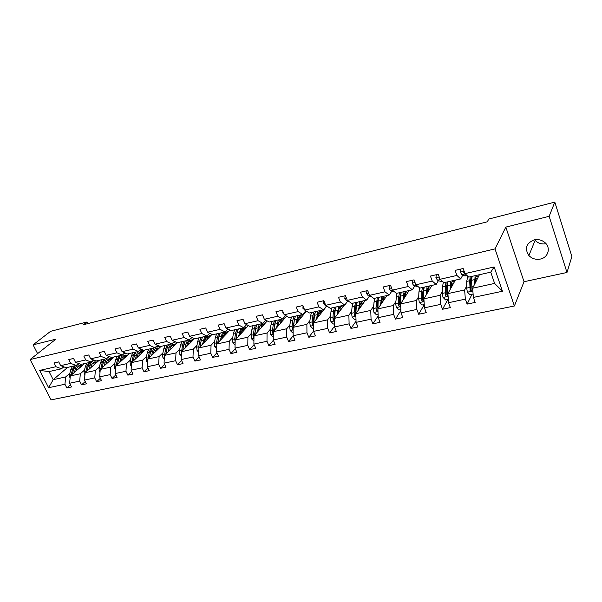 <?xml version="1.0" encoding="UTF-8"?>
<svg xmlns="http://www.w3.org/2000/svg" width="602" height="602" viewBox="0 0 602 602"><rect width="100%" height="100%" fill="white"/><g stroke="black" fill="none" stroke-linecap="round" stroke-linejoin="round"><path stroke-width="0.9" d="M534.14 239.889C526.148 243.276 524.395 248.491 528.887 255.549C532.025 258.717 535.855 259.883 540.37 259.063C548.068 257.618 551.033 248.047 545.246 242.862C542.078 240.032 538.376 239.047 534.14 239.889M534.644 239.784L535.118 240.348C538.09 243.358 541.732 244.487 546.052 243.72M566.979 272.473L549.144 216.314L505.823 227.105L524.033 281.721L566.979 272.473L571.9 256.542L554.811 202.121L488.809 219.03L487.281 221.807L83.573 324.689L86.906 322.01L50.613 331.311L33.08 344.848L37.602 353.615M524.033 281.721L514.394 305.997L51.087 399.878L30.1 359.544L495.002 248.897L514.394 305.997M549.144 216.314L554.811 202.121M479.418 274.715L472.63 288.215L494.618 283.422L502.459 291.24L473.383 297.426L475.151 302.422L467.122 304.1L471.998 294.295M472.63 288.215L473.383 297.426M455.315 280.141L447.911 293.603L464.631 289.961L465.346 299.134L467.122 304.1M465.346 299.134L448.558 302.701L450.341 307.614L442.538 309.247L447.85 299.472M431.882 285.408L423.898 298.84L440.137 295.296L440.747 304.356L442.538 309.247M440.747 304.356L424.44 307.825L426.239 312.664L418.661 314.252L424.252 304.71M409.089 290.54L400.563 303.927L416.351 300.488L416.855 309.436L418.661 314.252M416.855 309.436L401.007 312.807L402.821 317.57L395.454 319.113L400.887 310.444M386.92 295.529L377.883 308.871L393.226 305.53L393.633 314.372L395.454 319.113M393.633 314.372L378.229 317.645L380.05 322.333L372.886 323.838L378.161 315.93M365.339 300.39L355.82 313.687L370.742 310.429L371.058 319.173L372.886 323.838M371.058 319.173L356.075 322.356L357.912 326.969L350.943 328.429L356.038 321.197M344.321 305.116L334.351 318.368L348.874 315.2L349.107 323.838L350.943 328.429M349.107 323.838L334.524 326.939L336.367 331.484L329.587 332.898L334.509 326.254M326.743 306.057L313.461 322.92L327.593 319.835L327.744 328.376L329.587 332.898M327.744 328.376L313.552 331.393L315.41 335.871L308.803 337.255L313.552 331.13M306.426 311.151L293.114 327.36L306.877 324.358L306.952 332.801L308.803 337.255M306.952 332.801L293.136 335.735L294.995 340.145L288.569 341.492L293.166 335.803M286.582 316.125L273.3 331.679L286.71 328.752L286.702 337.097L288.569 341.492M286.702 337.097L273.248 339.964L275.122 344.306L268.853 345.616L273.368 340.243M267.235 320.926L253.999 335.886L267.062 333.034L266.987 341.289L268.853 345.616M266.987 341.289L253.878 344.081L255.752 348.362L249.649 349.642L254.082 344.547M248.37 325.562L235.186 339.987L247.919 337.21L247.776 345.375L249.649 349.642M247.776 345.375L234.998 348.091L236.879 352.313L230.927 353.562L235.277 348.724M229.964 330.062L216.84 343.99L229.257 341.281L229.046 349.356L230.927 353.562M229.046 349.356L216.592 352.004L218.473 356.166L212.672 357.385L216.946 352.78M212.017 334.411L198.946 347.888L211.054 345.247L210.79 353.239L212.672 357.385M210.79 353.239L198.645 355.82L200.526 359.928L194.875 361.11L199.059 356.723M194.499 338.64L181.495 351.696L193.31 349.122L192.986 357.024L194.875 361.11M192.986 357.024L181.134 359.537L183.023 363.593L177.5 364.744L181.608 360.553M177.462 342.673L164.459 355.406L175.995 352.892L175.611 360.711L177.5 364.744M175.611 360.711L164.053 363.172L165.941 367.167L160.553 368.296L164.579 364.285M161.08 346.361L147.836 359.033L159.094 356.58L158.657 364.315L160.553 368.296M158.657 364.315L147.37 366.716L149.266 370.659L144.006 371.765L147.949 367.92M145.074 349.965L131.605 362.577L142.591 360.177L142.11 367.837L144.006 371.765M142.11 367.837L131.093 370.177L132.982 374.068L127.842 375.144L131.718 371.464M129.43 353.487L115.742 366.031L126.48 363.691L125.953 371.268L127.842 375.144M125.953 371.268L115.185 373.556L117.081 377.401L112.062 378.447L115.855 374.918M114.147 356.926L100.256 369.41L110.738 367.122L110.166 374.625L112.062 378.447M110.166 374.625L99.654 376.86L101.542 380.652L96.644 381.683L100.361 378.282M99.195 360.289L85.115 372.713L95.364 370.478L94.747 377.898L96.644 381.683M94.747 377.898L84.476 380.088L86.364 383.835L81.571 384.836L85.221 381.563M84.573 363.585L70.314 375.941L80.329 373.752L79.682 381.104L81.571 384.836M79.682 381.104L69.636 383.241L71.525 386.943L66.837 387.921L70.419 384.768M67.642 367.393L53.187 379.674L65.641 376.957L64.948 384.234L66.837 387.921M64.948 384.234L48.634 387.703L39.664 370.426L55.971 366.716L54.052 362.976L58.74 361.892L60.659 365.647L70.697 363.367L68.778 359.575L73.564 358.468L75.483 362.276L85.762 359.936L83.836 356.098L88.742 354.962L90.661 358.822L101.174 356.429L99.255 352.539L104.274 351.38L106.193 355.285L116.954 352.832L115.035 348.897L120.174 347.708L122.093 351.666L133.117 349.152L131.198 345.164L136.458 343.945L138.377 347.956L149.672 345.39L147.746 341.342L153.141 340.092L155.06 344.156L166.626 341.522L164.707 337.421L170.231 336.149L172.149 340.265L184.009 337.572L182.09 333.41L187.756 332.101L189.675 336.277L201.828 333.516L199.909 329.294L205.718 327.955L207.637 332.191L220.106 329.354L218.187 325.072L224.147 323.695L226.059 328L238.851 325.088L236.94 320.746L243.05 319.331L244.961 323.695L258.085 320.708L256.181 316.306L262.457 314.854L264.361 319.278L277.831 316.208L275.934 311.738L282.376 310.256L284.272 314.741L298.11 311.595L296.222 307.058L302.836 305.53L304.725 310.09L318.94 306.854L317.058 302.249L323.861 300.676L325.742 305.304L340.348 301.978L338.474 297.298L345.465 295.687L347.339 300.39L362.351 296.967L360.493 292.218L367.679 290.555L369.538 295.334L384.987 291.82L383.135 286.988L390.532 285.28L392.376 290.134L408.269 286.514L406.433 281.608L414.041 279.855L415.877 284.784L432.236 281.059L430.415 276.07L438.248 274.264L440.062 279.275L456.91 275.445L455.104 270.373L463.171 268.507L464.977 273.609L494.152 266.964L502.459 291.24M439.385 277.394L440.062 279.275L443.967 282.692L460.711 278.922L462.803 275.046M460.711 278.922L456.91 275.445M466.678 286.003L464.631 289.961M447.911 293.603L448.558 302.701M415.877 284.784L419.918 288.102L436.179 284.445L438.452 280.577M436.179 284.445L432.236 281.059M442.365 291.353L440.137 295.296M423.898 298.84L424.44 307.825M392.376 290.134L396.552 293.362L412.355 289.803L414.793 285.95M412.355 289.803L408.269 286.514M418.744 296.553L416.351 300.488M400.563 303.927L401.007 312.807M369.538 295.334L373.842 298.472L389.208 295.018L391.797 291.172M389.208 295.018L384.987 291.82M400.691 294.047L400.059 295.018M395.77 301.61L393.226 305.53M377.883 308.871L378.229 317.645M347.339 300.39L351.756 303.446L366.693 300.082L369.432 296.244M366.693 300.082L362.351 296.967M378.319 299.45L377.657 300.406M373.436 306.523L370.742 310.429M355.82 313.687L356.075 322.356M325.742 305.304L330.265 308.284L344.803 305.011L347.678 301.188M344.803 305.011L340.348 301.978M356.474 304.755L355.887 305.56M351.703 311.309L348.874 315.2M334.351 318.368L334.524 326.939M304.725 310.09L309.353 312.987L323.507 309.804L326.51 305.997M323.507 309.804L318.94 306.854M335.224 309.849L334.704 310.534M330.551 315.967L327.593 319.835M313.461 322.92L313.552 331.393M284.272 314.741L288.998 317.57L302.768 314.47L305.816 310.775M302.768 314.47L298.11 311.595M314.545 314.763L314.086 315.328M309.962 320.497L306.877 324.358M293.114 327.36L293.136 335.735M264.361 319.278L269.169 322.032L282.586 319.015L285.574 315.523M282.586 319.015L277.831 316.208M294.401 319.504L294.009 319.978M289.908 324.914L286.71 328.752M273.3 331.679L273.248 339.964M244.961 323.695L249.853 326.382L262.923 323.44L265.858 320.136M262.923 323.44L258.085 320.708M274.783 324.102L274.452 324.486M270.366 329.211L267.062 333.034M253.999 335.886L253.878 344.081M226.059 328L231.025 330.618L243.765 327.751L246.647 324.621M243.765 327.751L238.851 325.088M251.32 333.403L247.919 337.21M235.186 339.987L234.998 348.091M207.637 332.191L212.679 334.75L225.095 331.958L227.917 328.978M225.095 331.958L220.106 329.354M232.748 337.489L229.257 341.281M216.84 343.99L216.592 352.004M189.675 336.277L194.777 338.775L206.892 336.051L209.662 333.215M206.892 336.051L201.828 333.516M214.643 341.477L211.054 345.247M198.946 347.888L198.645 355.82M172.149 340.265L177.319 342.711L189.133 340.047L191.85 337.346M189.133 340.047L184.009 337.572M196.982 345.367L193.31 349.122M181.495 351.696L181.134 359.537M155.06 344.156L160.282 346.541L171.811 343.945L174.475 341.364M171.811 343.945L166.626 341.522M179.742 349.16L175.995 352.892M164.459 355.406L164.053 363.172M138.377 347.956L143.652 350.281L154.91 347.753L157.513 345.277M154.91 347.753L149.672 345.39M174.655 341.447L173.662 342.418M162.916 352.862L159.094 356.58M147.836 359.033L147.37 366.716M122.093 351.666L127.421 353.938L138.407 351.463L140.966 349.1M138.407 351.463L133.117 349.152M158.033 345.51L157.385 346.12M146.482 356.482L142.591 360.177M131.605 362.577L131.093 370.177M106.193 355.285L111.558 357.505L122.296 355.09L124.802 352.817M122.296 355.09L116.954 352.832M130.438 360.011L126.48 363.691M115.742 366.031L115.185 373.556M90.661 358.822L96.072 360.997L106.554 358.634L109.007 356.452M106.554 358.634L101.174 356.429M114.756 363.465L110.738 367.122M100.256 369.41L99.654 376.86M75.483 362.276L80.931 364.406L91.18 362.095L93.588 359.996M91.18 362.095L85.762 359.936M99.435 366.836L95.364 370.478M85.115 372.713L84.476 380.088M60.659 365.647L66.137 367.732L76.153 365.474L78.508 363.457M76.153 365.474L70.697 363.367M84.461 370.132L80.329 373.752M70.314 375.941L69.636 383.241M39.664 370.426L49.018 371.584L61.464 368.785L63.774 366.836M61.464 368.785L55.971 366.716M505.823 227.105L495.002 248.897M30.1 359.544L55.873 339.174L33.08 344.848M87.704 323.635L86.906 322.01M494.618 283.422L490.743 272.164L468.725 277.116L464.977 273.609M69.817 373.36L65.641 376.957M49.018 371.584L53.187 379.674L48.634 387.703M494.152 266.964L490.743 272.164M76.161 370.87L76.567 369.327C77.206 367.062 78.388 365.677 80.104 365.181L82.542 365.339M74.475 372.329L75.453 368.567C76.145 366.091 77.402 364.481 79.231 363.736M83.031 363.932L83.738 364.308M70.073 378.523L69.373 375.061L70.803 369.605L72.466 366.309M78.064 366.43L79.9 367.634M72.315 374.203L73.685 368.966L75.34 365.662M81.624 366.136L79.351 365.459M74.227 365.911L72.571 369.214L71.028 375.317M78.832 365.76L80.984 366.693M90.894 367.611L91.278 366.054C91.903 363.774 93.069 362.381 94.777 361.885L97.193 362.058M89.224 369.086L90.18 365.286C90.917 362.577 92.302 360.907 94.318 360.289L92.881 360.613M97.667 360.636L98.374 361.019M84.874 375.475L84.024 371.848L85.424 366.347L87.057 363.021M92.693 363.209L94.484 364.451M87.019 371.028L88.366 365.692L89.991 362.366M96.252 362.886L94.002 362.178M88.855 362.622L87.222 365.948L85.717 372.179M93.476 362.494L95.598 363.465M105.952 364.285L106.336 362.713C106.938 360.41 108.089 359.01 109.775 358.514L112.168 358.702M104.312 365.768L105.237 361.93C105.967 359.161 107.344 357.483 109.376 356.888L109.835 356.79M112.634 357.264L113.334 357.656M100.015 372.367L99.383 371.758L99.014 368.567L100.368 363.014L101.971 359.665M107.653 359.921L109.398 361.192M102.062 367.784L103.386 362.344L104.981 358.988M111.204 359.567L108.977 358.822M103.815 359.251L102.212 362.607L100.745 368.966M108.443 359.161L110.535 360.169M121.363 360.884L121.732 359.296C122.319 356.971 123.448 355.564 125.118 355.067L127.489 355.27M119.745 362.366L120.641 358.499L122.198 355.112M123.673 353.841L125.901 353.291M127.94 353.825L128.632 354.217M115.509 369.199L114.726 368.432L114.342 365.211L115.667 359.605L117.232 356.233M122.951 356.565L124.652 357.874M117.45 364.466L118.745 358.92L120.31 355.541M126.503 356.166L124.305 355.391M119.113 355.805L117.548 359.191L116.126 365.677M123.756 355.752L125.818 356.798M137.136 357.4L137.489 355.797C138.061 353.449 139.167 352.035 140.815 351.545L143.163 351.756M135.54 358.89L136.406 354.984L137.933 351.576M139.98 350.01L144.292 350.703M131.371 365.956L130.431 365.038L130.04 361.779L131.311 356.121L132.846 352.719M138.61 353.141L140.251 354.48M133.2 361.08L134.464 355.421L135.992 352.012M142.155 352.697L139.98 351.884M134.773 352.283L133.245 355.692L131.868 362.329M139.423 352.26L141.455 353.351M153.277 353.833L153.615 352.215C154.165 349.845 155.256 348.423 156.881 347.933L159.199 348.167M151.704 355.33L152.539 351.387L154.029 347.948M156.512 346.233L160.305 347.098M147.618 362.637L146.512 361.554L146.098 358.265L147.332 352.554L148.829 349.122M154.639 349.649L156.219 351.011M149.326 357.611L150.56 351.831L152.05 348.392M158.175 349.145L156.023 348.287M150.801 348.678L149.304 352.11L147.979 358.897M155.459 348.701L157.453 349.837M169.802 350.176L170.133 348.543C170.659 346.158 171.728 344.72 173.323 344.239L175.618 344.487M168.259 351.688L169.064 347.708L170.516 344.239M173.361 342.44L176.702 343.418M164.256 359.259L162.969 357.994L162.54 354.661L163.729 348.897L165.189 345.435M171.051 346.082L172.571 347.474M165.836 354.066L167.032 348.159L168.485 344.698M174.565 345.51L172.45 344.615M167.205 344.984L165.753 348.445L164.489 355.383M171.879 345.051L173.827 346.233M186.733 346.436L187.041 344.788C187.553 342.38 188.592 340.935 190.164 340.454L192.429 340.717M185.22 347.956L185.988 343.938L187.395 340.439M190.578 338.61L193.49 339.648M181.307 355.797L179.825 354.345L179.388 350.981L180.517 345.157L181.939 341.665M187.854 342.44L189.299 343.855M182.745 350.439L183.903 344.404L185.318 340.905M191.353 341.793L189.269 340.852M184.009 341.199L182.594 344.698L181.465 352.418M182.699 350.484L183.836 344.75M188.689 341.326L190.601 342.553M204.07 342.606L204.371 340.943C204.853 338.505 205.869 337.052 207.419 336.586L209.647 336.857M202.596 344.133L204.688 336.548M208.179 334.735L210.685 335.781M198.78 352.26L197.095 350.612L196.643 347.203L197.719 341.326L199.096 337.805M205.071 338.73L206.441 340.16M200.082 346.722L201.188 340.551L202.558 337.03M208.548 337.993L206.494 337.007M201.218 337.331L199.841 340.852L198.773 346.737L198.901 349.137M199.962 346.842L201.203 340.476M205.907 337.511L207.773 338.791M221.845 338.678L222.123 337C222.582 334.539 223.575 333.079 225.095 332.613L227.285 332.906M220.4 340.213L222.409 332.56M226.186 330.807L228.301 331.822M216.697 348.641L214.794 346.775L214.327 343.328L215.35 337.398L216.682 333.847M222.717 334.953L224.004 336.39M217.841 342.922L218.902 336.601L220.227 333.049M226.164 334.095L224.147 333.064M218.85 333.357L217.525 336.909L216.509 342.854L216.788 345.623M217.653 343.125L218.985 336.179M223.553 333.613L225.366 334.938M240.055 334.659L240.326 332.959C240.755 330.475 241.718 329.008 243.208 328.541L245.36 328.858M238.655 336.194L240.567 328.474M244.63 326.818L246.353 327.774M235.073 344.946L232.936 342.854L232.455 339.362L233.418 333.373L234.697 329.791M240.808 331.108L241.996 332.537M236.059 339.031L237.06 332.56L238.332 328.978M244.216 330.107L242.237 329.023M236.925 329.294L235.645 332.876L234.69 338.873L235.141 341.838M235.788 339.325L237.203 331.807M241.635 329.618L243.396 331.002M244.073 321.664L244.352 322.296M258.74 330.528L258.98 328.812C259.394 326.307 260.32 324.824 261.78 324.373L263.887 324.704M257.37 332.071L259.191 324.282M263.518 322.77L264.85 323.613M253.924 341.086L251.538 338.828L251.042 335.291L251.937 329.241L253.171 325.637M259.357 327.195L260.44 328.602M254.736 335.051L255.677 328.406L256.896 324.794M262.72 326.028L260.786 324.892M255.451 325.118L254.225 328.73L253.337 334.795L253.969 337.903M254.39 335.449L255.88 327.345M260.177 325.539L261.878 326.976M263.209 316.599L264.203 318.917M277.898 326.299L278.124 324.561C278.5 322.032 279.403 320.542 280.818 320.091L282.887 320.445M276.574 327.849L278.29 319.978M282.872 318.676L283.828 319.353M273.27 336.932L270.622 334.697L270.102 331.123L270.938 325.005L272.119 321.37M278.387 323.229L279.358 324.583M273.902 330.972L274.775 324.154L275.942 320.512M281.691 321.852L279.81 320.655M281.593 321.965L281.134 321.363M274.459 320.843L273.285 324.486L272.458 330.603L272.638 333.139L273.293 333.817M273.466 331.484L275.024 322.807M279.193 321.37L280.833 322.86M282.857 311.4L282.782 312.889L284.633 314.959M297.554 321.95L297.764 320.204C298.11 317.645 298.976 316.148 300.36 315.704L302.385 316.08M296.274 323.507L297.885 315.568M302.671 314.492L303.288 314.981M293.129 332.673L292.572 332.786L290.202 330.46L289.667 326.841L290.427 320.663L291.549 316.998M297.922 319.218L298.758 320.482M293.573 326.796L294.363 319.79L295.477 316.11M301.158 317.57L299.322 316.313M301.008 317.751L300.323 316.84M293.957 316.456L292.843 320.129L292.083 326.307L292.279 328.873L293.121 329.58M292.279 328.873L293.061 327.917L294.664 318.172M298.705 317.103L300.278 318.646M303.054 306.049L302.904 308.277L305.515 310.579M317.736 317.495L317.924 315.726C318.24 313.145 319.068 311.64 320.407 311.204L322.379 311.595M316.502 319.06L317.999 311.046M322.649 310L323.251 310.497M313.522 328.293L312.701 328.474L310.301 326.111L309.744 322.446L310.436 316.208L311.497 312.506M317.991 315.185L318.676 316.298M313.77 322.522L314.477 315.305L315.523 311.603M321.129 313.183L319.346 311.859M320.926 313.446L320.023 312.212M313.958 311.949L312.912 315.659L312.227 321.904L312.438 324.493L313.484 325.2M312.438 324.493L313.198 323.53L313.875 316.629L314.808 313.439M318.729 312.747L320.226 314.334M323.801 300.691L323.575 303.536L325.389 305.696L326.984 306.125M338.452 312.912L338.617 311.129C338.896 308.525 339.686 307.005 340.988 306.576L342.907 306.997M337.27 314.485L338.648 306.395M343.148 305.38L343.742 305.891M334.464 323.801L333.373 324.034L330.934 321.641L330.363 317.931L330.972 311.633L331.973 307.9M340.01 310.85L338.617 311.159L339.122 312.032M334.516 318.142L335.118 310.707L336.104 306.967M341.627 308.698L339.904 307.306M341.372 309.044L340.258 307.487M334.501 307.329L333.516 311.061L332.914 317.374L333.139 320.001L334.396 320.648M333.139 320.001L333.869 319.03L334.464 312.054L335.487 308.6M339.287 308.299L340.702 309.925M345.074 295.778L344.811 298.675L346.594 300.872L349.07 301.587M359.733 308.216L359.876 306.41C360.116 303.777 360.869 302.249 362.126 301.828L363.984 302.272M358.604 309.789L359.853 301.625M364.202 300.646L364.782 301.166M355.978 319.188L354.601 319.481L352.132 317.051L351.538 313.296L352.065 306.93L352.998 303.167M359.815 307.14L360.116 307.675M355.835 313.657L356.331 305.982L357.242 302.212M362.682 304.1L361.019 302.633M362.359 304.544L361.049 302.648M355.594 302.58L354.676 306.35L354.157 312.724L354.405 315.38L355.88 315.892M354.405 315.38L355.105 314.41L355.601 307.359L356.708 303.664M360.41 303.762L361.727 305.425M366.942 290.728L366.633 293.678L368.379 295.921L371.803 296.989M381.6 303.385L381.713 301.564C381.924 298.901 382.631 297.365 383.835 296.952L385.641 297.418M380.532 304.966L381.638 296.718M385.829 295.778L386.394 296.304M378.101 314.44L376.408 314.801L373.917 312.34L373.3 308.533L374.594 298.306M377.928 310.105L378.116 301.128L378.959 297.32M384.302 299.39L382.706 297.847M382.639 297.96L383.925 299.947M377.266 297.704L375.987 307.946L376.258 310.632L377.958 310.835M376.258 310.632L376.92 309.661L377.326 302.535L378.5 298.607M382.119 299.149L383.331 300.827M389.419 285.536L389.065 288.539L390.781 290.826L394.852 292.045M404.077 298.419L404.16 296.575C404.333 293.889 404.988 292.346 406.147 291.94L407.885 292.437M403.062 300.007L404.032 291.677M408.051 290.774L408.592 291.315M400.842 309.556L398.833 309.992L396.304 307.494L395.664 303.641L396.786 293.309M399.532 292.692L398.765 296.523L398.727 305.756C399.63 306.817 400.217 306.696 400.481 305.395L400.511 296.131L401.271 292.301M406.523 294.566L405.003 292.948M404.86 293.219L406.087 295.258M398.727 305.756L399.344 304.778L399.653 297.576L400.887 293.437M404.439 294.468L405.53 296.139M412.543 280.201L412.144 283.249L413.815 285.589L418.292 286.77M427.187 293.309L427.247 291.451C427.367 288.734 427.984 287.184 429.083 286.793L430.754 287.312M426.239 294.905L427.059 286.499M430.889 285.634L431.416 286.191M424.244 304.537L421.889 305.041L419.323 302.513L418.661 298.607L418.909 292.038L419.714 287.937M422.431 287.538L421.746 291.406L421.844 300.797C422.807 301.813 423.402 301.662 423.627 300.345L423.537 291.007L424.222 287.139M429.369 289.637L427.924 287.937M427.729 288.418L428.872 290.473M428.346 291.353L427.247 291.481M421.844 300.797L422.416 299.826L422.612 292.482L423.898 288.155M427.405 289.743L428.293 291.248M436.33 274.708L435.886 277.808L437.511 280.193L440.513 281.405L442.395 281.315M450.958 288.057L450.988 286.176C451.071 283.429 451.628 281.871 452.666 281.495L454.269 282.045M450.085 289.652L450.74 281.164M454.367 280.351L454.886 280.916M448.317 299.375L445.6 299.954L443.004 297.388L442.319 293.43L442.462 286.785L443.396 282.195M446.774 283.843L447.294 284.4M445.977 282.24L445.382 286.138L445.638 295.725C446.646 296.658 447.248 296.47 447.444 295.176L447.226 285.724L447.82 281.826M452.862 284.595L451.508 282.82M451.274 283.595L452.313 285.604M451.824 286.484L450.988 286.206M445.638 295.725L446.165 294.762L446.217 287.237L447.549 282.744M451.048 285.017L451.62 286.063M460.823 269.049L460.327 272.209L461.9 274.647L464.767 275.919L467.212 275.701M464.255 271.562L463.788 272.555L465.745 274.331M475.429 282.654L475.422 280.75C475.452 277.981 475.956 276.408 476.934 276.04L478.455 276.619M474.624 284.257L475.106 275.686M478.53 274.911L479.026 275.498M473.112 294.054L470.011 294.717L467.378 292.113L466.67 288.095L466.7 281.382L467.822 276.28M470.907 278.651L471.614 279.554M470.207 276.785L469.703 280.72L470.132 290.495C471.178 291.345 471.787 291.127 471.96 289.848L471.599 280.291L472.103 276.356M477.04 279.448L475.783 277.605M475.542 278.794L476.43 280.652M475.986 281.54L475.422 280.78M470.132 290.495L470.613 289.539L470.516 281.841C470.546 279.268 470.997 277.725 471.878 277.206M73.685 368.966L75.453 368.567M70.803 369.605L72.571 369.214M69.373 375.061L71.141 374.67M84.438 375.054L84.92 374.948M88.366 365.692L90.18 365.286M85.424 366.347L87.222 365.948M84.024 371.848L85.83 371.457M99.435 371.81L100.067 371.667M103.386 362.344L105.237 361.93M100.368 363.014L102.212 362.607M99.014 368.567L100.858 368.168M114.779 368.484L115.576 368.311M118.745 358.92L120.641 358.499M115.667 359.605L117.548 359.191M114.342 365.211L116.239 364.797M130.483 365.09L131.447 364.88M134.464 355.421L136.406 354.984M131.311 356.121L133.245 355.692M130.04 361.779L131.973 361.358M146.564 361.606L147.693 361.366M150.56 351.831L152.539 351.387M147.332 352.554L149.304 352.11M146.098 358.265L148.077 357.829M163.022 358.047L164.338 357.761M167.032 348.159L169.064 347.708M163.729 348.897L165.753 348.445M162.54 354.661L164.572 354.217M179.878 354.397L181.383 354.074M183.903 344.404L185.988 343.938M180.517 345.157L182.594 344.698M179.388 350.981L181.465 350.522M197.147 350.665L198.856 350.296M201.188 340.551L203.325 340.077M197.719 341.326L199.841 340.852M196.643 347.203L198.773 346.737M214.846 346.835L216.765 346.421M218.902 336.601L221.092 336.119M215.35 337.398L217.525 336.909M217.894 342.553L218.278 342.463M214.327 343.328L216.509 342.854M232.989 342.907L235.126 342.448M237.06 332.56L239.303 332.056M233.418 333.373L235.645 332.876M236.104 338.565L236.578 338.459M232.455 339.362L234.69 338.873M251.598 338.881L253.961 338.369M255.677 328.406L257.98 327.894M251.937 329.241L254.225 328.73M254.789 334.471L255.361 334.351M251.042 335.291L253.337 334.795M253.984 336.736L253.495 337.293M270.682 334.75L273.285 334.193M274.775 324.154L277.131 323.628M279.644 324.252L279.208 324.35M270.938 325.005L273.285 324.486M273.948 330.28L274.625 330.129M270.102 331.123L272.458 330.603M273.3 332.357L272.638 333.139M283.399 312.671L282.782 312.814M290.262 330.513L293.121 329.896M294.363 319.79L296.786 319.248M299.239 319.903L298.502 320.068M290.427 320.663L292.843 320.129M293.618 325.975L294.393 325.802M289.667 326.841L292.083 326.307M303.852 307.983L302.911 308.201M310.361 326.164L313.484 325.494M314.477 315.305L316.961 314.756M319.361 315.433L318.3 315.666M310.436 316.208L312.912 315.659M313.8 321.558L314.688 321.363M309.744 322.446L312.227 321.904M324.869 303.167L323.583 303.461M326.096 305.538L325.389 305.696M330.995 321.701L334.403 320.964M335.118 310.707L337.677 310.135M330.972 311.633L333.516 311.061M334.524 317.021L335.532 316.802M330.363 317.931L332.914 317.374M346.474 298.216L344.818 298.6M347.685 300.631L346.594 300.872M352.193 317.119L355.895 316.313M356.331 305.982L358.95 305.395M361.223 306.14L359.876 306.441M352.065 306.93L354.676 306.35M355.82 312.363L356.941 312.114M351.538 313.296L354.157 312.724M368.68 293.129L366.641 293.595M369.876 295.582L368.379 295.921M373.977 312.4L377.988 311.535M378.116 301.128L380.81 300.526M383.007 301.301L381.713 301.587M373.737 302.099L376.416 301.504M377.695 307.569L378.951 307.298M373.3 308.533L375.987 307.946M391.526 287.899L389.08 288.456M394.543 291.812L394.032 291.925M392.707 290.39L390.781 290.826M396.364 307.554L400.699 306.621M400.511 296.131L403.28 295.514M405.409 296.327L404.16 296.605M396.011 297.14L398.765 296.523M400.179 302.648L401.572 302.347M395.664 303.641L398.434 303.032M415.026 282.511L412.152 283.166M417.976 286.507L416.945 286.74M416.193 285.047L413.815 285.589M419.391 302.573L424.064 301.564M423.537 291.007L426.389 290.367M418.909 292.038L421.746 291.406M423.311 297.584L424.846 297.253M418.661 298.607L421.505 297.982M422.408 299.758L421.821 300.737M439.227 276.965L435.901 277.725M442.086 281.051L440.513 281.405M440.371 279.546L437.511 280.193M439.513 277.755L439.272 278.162M443.072 297.448L448.106 296.365M447.226 285.724L450.161 285.07M442.462 286.785L445.382 286.138M447.105 292.376L448.783 292.008M442.319 293.43L445.247 292.783M446.135 294.596L445.593 295.574M464.142 271.254L460.334 272.127M466.919 275.43L464.767 275.919M464.925 273.963L461.9 274.647M464.285 271.645L463.788 272.555M467.445 292.181L472.856 291.007M471.599 280.291L474.617 279.621M466.7 281.382L469.703 280.72M471.592 287.019L473.435 286.62M466.67 288.095L469.68 287.44M470.546 289.276L470.049 290.262M535.118 240.348L528.887 255.549M79.163 363.713L77.951 363.984M109.376 356.888L108.232 357.144M124.712 353.419L123.944 353.592"/></g></svg>
